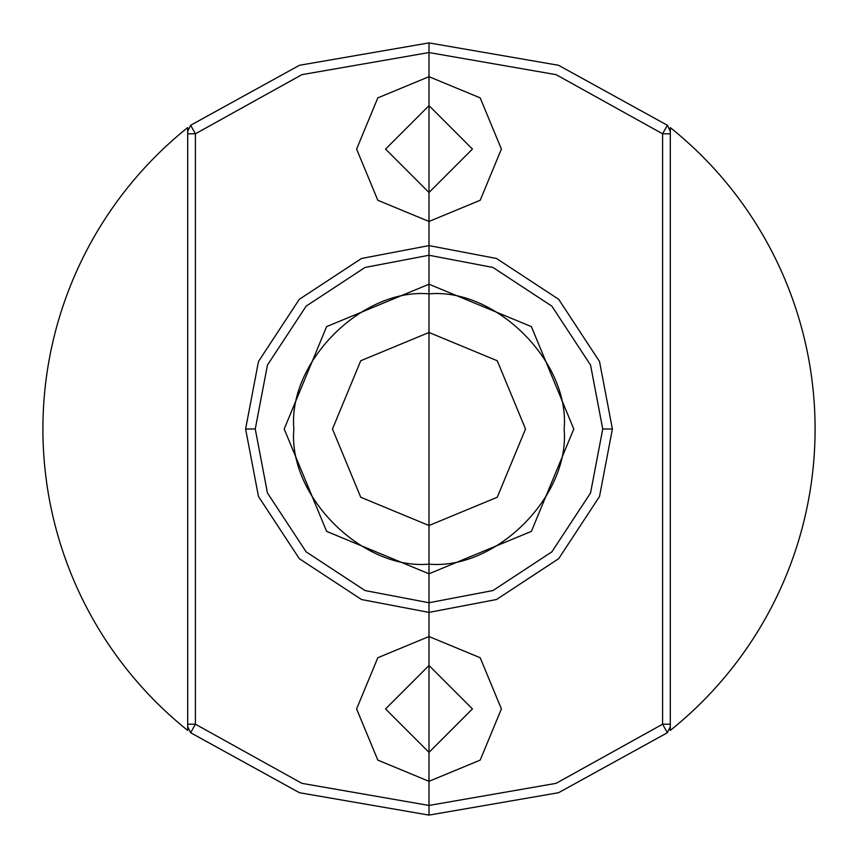 <?xml version="1.0" encoding="UTF-8"?>
<svg xmlns="http://www.w3.org/2000/svg" width="858" height="858" viewBox="0 0 858 858"><rect width="100%" height="100%" fill="white"/><g stroke="black" fill="none" stroke-linecap="round" stroke-linejoin="round"><path stroke-width="1.29" d="M195.409 133.794L187.688 133.794L187.688 726.662L187.688 133.794L195.409 133.794L301.919 74.646L429 52.553L556.081 74.646L662.59 133.794L670.312 133.794L670.312 724.206L670.312 131.338L667.352 125.257L662.59 133.794L662.59 724.206L556.081 783.354L429 805.447L301.919 783.354L195.409 724.206L301.919 783.354L429 805.447L556.081 783.354L662.59 724.206L670.312 724.206L670.312 726.662L670.312 724.206L662.59 724.206L667.352 732.743L662.59 724.206L662.59 133.794L556.081 74.646L429 52.553L301.919 74.646L195.409 133.794L190.648 125.257L299.463 65.283L429 42.9L558.537 65.283L667.352 125.257L558.537 65.283L429 42.9L299.463 65.283L190.648 125.257L187.688 131.338L187.688 133.794L187.688 131.338L190.648 125.257L195.409 133.794L195.409 724.206L195.409 133.794M564.135 429C570.173 495.86 495.86 570.173 429 564.135C362.14 570.173 287.827 495.86 293.865 429C287.827 362.14 362.14 287.827 429 293.865C495.86 287.827 570.173 362.14 564.135 429C570.173 495.86 495.86 570.173 429 564.135C362.14 570.173 287.827 495.86 293.865 429C287.827 362.14 362.14 287.827 429 293.865C495.86 287.827 570.173 362.14 564.135 429C570.173 495.86 495.86 570.173 429 564.135C362.14 570.173 287.827 495.86 293.865 429C287.827 362.14 362.14 287.827 429 293.865C495.86 287.827 570.173 362.14 564.135 429C570.173 495.86 495.86 570.173 429 564.135C362.14 570.173 287.827 495.86 293.865 429C287.827 362.14 362.14 287.827 429 293.865C495.86 287.827 570.173 362.14 564.135 429M255.255 429L267.449 365.047L306.145 306.145L365.047 267.449L429 255.255L492.953 267.449L551.855 306.145L590.551 365.047L602.745 429L590.551 365.047L551.855 306.145L492.953 267.449L429 255.255L365.047 267.449L306.145 306.145L267.449 365.047L255.255 429L267.449 365.047L306.145 306.145L365.047 267.449L429 255.255L492.953 267.449L551.855 306.145L590.551 365.047L602.745 429L590.551 492.953L551.855 551.855L492.953 590.551L429 602.745L365.047 590.551L306.145 551.855L267.449 492.953L255.255 429L267.449 492.953L306.145 551.855L365.047 590.551L429 602.745L492.953 590.551L551.855 551.855L590.551 492.953L602.745 429L590.551 492.953L551.855 551.855L492.953 590.551L429 602.745L365.047 590.551L306.145 551.855L267.449 492.953L255.255 429L245.602 429L258.483 361.497L299.313 299.313L361.497 258.483L429 245.602L496.503 258.483L558.687 299.313L599.517 361.497L612.398 429L599.517 496.503L558.687 558.687L496.503 599.517L429 612.398L361.497 599.517L299.313 558.687L258.483 496.503L245.602 429L258.483 361.497L299.313 299.313L361.497 258.483L429 245.602L496.503 258.483L558.687 299.313L599.517 361.497L612.398 429L599.517 496.503L558.687 558.687L496.503 599.517L429 612.398L361.497 599.517L299.313 558.687L258.483 496.503L245.602 429L258.483 361.497L299.313 299.313L361.497 258.483L429 245.602L496.503 258.483L558.687 299.313L599.517 361.497L612.398 429L599.517 496.503L558.687 558.687L496.503 599.517L429 612.398L361.497 599.517L299.313 558.687L258.483 496.503L245.602 429L258.483 361.497L299.313 299.313L361.497 258.483L429 245.602L496.503 258.483L558.687 299.313L599.517 361.497L612.398 429L602.745 429M429 752.359L472.436 708.923L429 665.486L385.564 708.923L429 752.359L472.436 708.923L429 665.486L385.564 708.923L429 752.359M429 636.529L377.81 657.732L356.606 708.923L377.81 760.113L429 781.316L480.19 760.113L501.394 708.923L480.19 657.732L429 636.529L377.81 657.732L356.606 708.923L377.81 760.113L429 781.316L480.19 760.113L501.394 708.923L480.19 657.732L429 636.529M429 221.471L480.19 200.268L501.394 149.078L480.19 97.887L429 76.684L377.81 97.887L356.606 149.078L377.81 200.268L429 221.471L480.19 200.268L501.394 149.078L480.19 97.887L429 76.684L377.81 97.887L356.606 149.078L377.81 200.268L429 221.471M525.525 429L497.254 497.254L429 525.525L360.746 497.254L332.475 429L360.746 360.746L429 332.475L497.254 360.746L525.525 429L497.254 497.254L429 525.525L360.746 497.254L332.475 429L360.746 360.746L429 332.475L497.254 360.746L525.525 429M429 105.641L385.564 149.078L429 192.514L472.436 149.078L429 105.641L385.564 149.078L429 192.514L472.436 149.078L429 105.641L429 149.078L429 105.641M573.788 429L531.381 531.381L429 573.788L326.619 531.381L284.212 429L326.619 326.619L429 284.212L531.381 326.619L573.788 429L531.381 531.381L429 573.788L326.619 531.381L284.212 429L326.619 326.619L429 284.212L531.381 326.619L573.788 429L531.381 531.381L429 573.788L326.619 531.381L284.212 429L326.619 326.619L429 284.212L531.381 326.619L573.788 429L531.381 531.381L429 573.788L326.619 531.381L284.212 429L326.619 326.619L429 284.212L531.381 326.619L573.788 429M190.648 732.743L299.463 792.717L429 815.1L558.537 792.717L667.352 732.743L670.312 726.662L667.352 732.743L558.537 792.717L429 815.1L299.463 792.717L190.648 732.743L195.409 724.206L190.648 732.743L187.688 726.662L190.648 732.743M662.59 133.794L667.352 125.257L670.312 131.338L670.312 133.794L662.59 133.794M187.688 724.206L195.409 724.206L187.688 724.206M612.398 429L599.517 496.503L558.687 558.687L496.503 599.517L429 612.398L361.497 599.517L299.313 558.687L258.483 496.503L245.602 429M429 332.475L429 293.865L429 332.475M429 42.9L429 815.1M670.312 127.606L670.312 730.394A386.1 386.1 0 0 0 670.312 127.606M187.688 127.606L187.688 730.394A386.1 386.1 0 0 1 187.688 127.606"/></g></svg>
